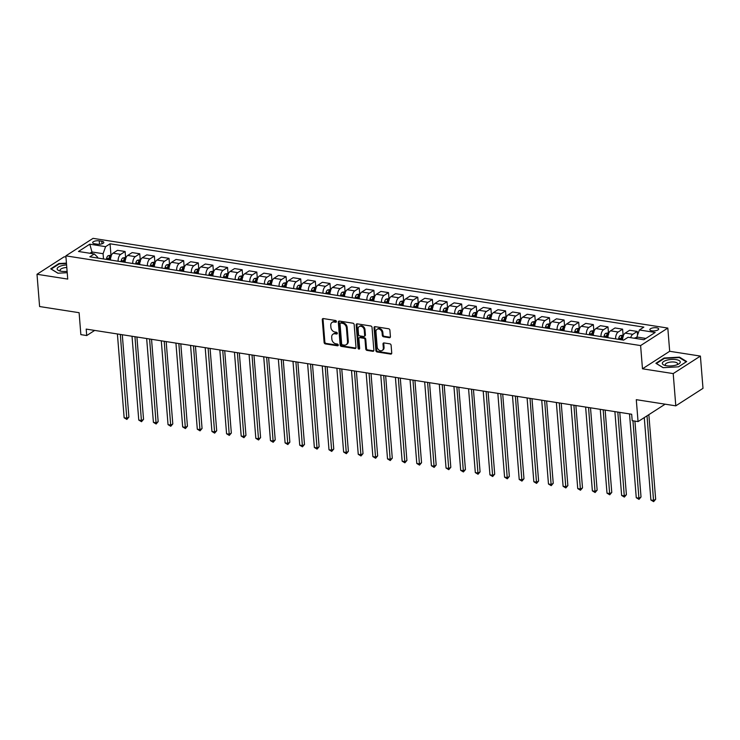 <?xml version="1.0" encoding="UTF-8"?>
<svg xmlns="http://www.w3.org/2000/svg" width="740" height="740" viewBox="0 0 740 740"><rect width="100%" height="100%" fill="white"/><g stroke="black" fill="none" stroke-linecap="round" stroke-linejoin="round"><path stroke-width="1.11" d="M336.413 321.493A0.953 0.74 -122.8 0 0 335.535 320.485L323.325 318.57A1.36 1.054 -122.8 0 0 322.279 319.661L324.12 342.454A1.36 1.054 -122.8 0 0 325.369 343.897L337.579 345.802A0.953 0.74 -122.8 0 0 337.431 344.035L335.849 343.786A4.357 3.376 -122.8 0 1 331.853 339.161L331.696 337.264A4.357 3.376 -122.8 0 1 333.019 334.175A4.357 3.376 -122.8 0 1 335.044 333.786L336.626 334.027A0.953 0.74 -122.8 0 0 336.487 332.26L334.906 332.01A4.357 3.376 -122.8 0 1 330.9 327.385L330.752 325.489A4.357 3.376 -122.8 0 1 332.066 322.4A4.357 3.376 -122.8 0 1 334.101 322.002L335.683 322.252A0.953 0.74 -122.8 0 0 336.413 321.493M656.611 327.792A4.44 1.591 -4.6 0 0 652.06 328.079A4.44 1.591 -4.6 0 0 649.831 329.661A4.44 1.591 -4.6 0 0 651.903 330.817A4.44 1.591 -4.6 0 0 656.454 330.53A4.44 1.591 -4.6 0 0 658.674 328.949A4.44 1.591 -4.6 0 0 656.611 327.792M389.37 337.699A1.36 1.054 -122.8 0 0 390.415 336.608L389.897 330.216A1.36 1.054 -122.8 0 0 388.648 328.773L375.088 326.654A1.36 1.054 -122.8 0 0 374.042 327.746L375.874 350.538A1.36 1.054 -122.8 0 0 377.132 351.981L390.683 354.099A1.36 1.054 -122.8 0 0 391.738 353.008L391.108 345.284A1.36 1.054 -122.8 0 0 389.86 343.841L384.06 342.935A1.36 1.054 -122.8 0 0 383.015 344.017L383.32 347.856A3.635 2.821 -122.8 0 1 382.219 350.436A3.635 2.821 -122.8 0 1 379.056 350.15A3.635 2.821 -122.8 0 1 377.169 346.894L375.966 331.89A3.635 2.821 -122.8 0 1 377.067 329.309A3.635 2.821 -122.8 0 1 380.231 329.587A3.635 2.821 -122.8 0 1 382.108 332.843L382.312 335.35A1.36 1.054 -122.8 0 0 383.561 336.793L389.37 337.699L390.1 337.227A1.36 1.054 -122.8 0 0 390.304 337.236M65.953 257.048L64.204 256.78L37 274.281L39.599 306.536L79.106 312.696L80.864 334.628L86.719 335.544L86.201 329.096L631.683 414.243L632.201 420.69L638.056 421.606L665.14 404.179M673.206 373.589L700.401 356.088L669.682 351.287L642.477 368.798L673.206 373.589L675.796 405.844L636.289 399.674L638.056 421.606M642.477 368.798L640.609 345.571L65.86 255.855L93.055 238.354L667.813 328.07L640.609 345.571M37 274.281L67.728 279.082L65.86 255.855M354.164 324.638A1.36 1.054 -122.8 0 0 352.915 323.195L339.355 321.077A1.36 1.054 -122.8 0 0 338.31 322.159L340.141 344.96A1.36 1.054 -122.8 0 0 341.399 346.403L354.95 348.522A1.36 1.054 -122.8 0 0 355.996 347.43L354.164 324.638M357.226 323.861L370.786 325.979A1.36 1.054 -122.8 0 1 372.035 327.432L373.867 350.224A1.36 1.054 -122.8 0 1 372.821 351.306L367.022 350.399A1.36 1.054 -122.8 0 1 365.764 348.956L365.024 339.716A1.36 1.054 -122.8 0 0 363.775 338.263L359.927 337.662A1.36 1.054 -122.8 0 0 358.872 338.754L359.649 348.374A0.953 0.74 -122.8 0 1 358.04 348.124L356.18 324.953A1.36 1.054 -122.8 0 1 357.226 323.861M700.401 356.088L703 388.343L675.796 405.844M94.665 243.775L97.245 244.182A4.301 1.536 -4.6 0 0 101.648 243.904A4.301 1.536 -4.6 0 0 103.803 242.368A4.301 1.536 -4.6 0 0 101.796 241.249L99.225 240.842A4.301 1.536 -4.6 0 0 94.822 241.12A4.301 1.536 -4.6 0 0 92.667 242.655A4.301 1.536 -4.6 0 0 94.665 243.775M97.708 258.038L97.643 257.215L94.285 253.94L89.836 256.808L623.616 340.132L628.066 337.264L643.865 339.734L655.187 332.445L639.388 329.985L643.837 327.117L110.057 243.793L105.607 246.661L103.082 253.709L103.498 258.945M94.285 253.94L78.477 251.48L89.799 244.191L105.607 246.661M669.682 351.287L667.813 328.07M86.719 335.544L94.683 330.419M92.093 253.598L91.964 251.979L89.947 253.265M103.082 253.709L91.964 251.979L89.799 244.191M645.872 338.439L636.863 337.033L636.992 338.661M110.954 254.995L110.057 243.793M125.587 257.27L125.125 251.498L117.512 250.314L113.063 253.173A5.541 2.877 98.9 0 0 110.528 260.036M140.221 259.555L139.749 253.783L132.146 252.599L127.696 255.457A5.541 2.877 98.9 0 0 125.162 262.321M154.845 261.84L154.383 256.068L146.779 254.884L142.33 257.742A5.541 2.877 98.9 0 0 139.786 264.606M169.478 264.125L169.016 258.353L161.412 257.159L156.963 260.027A5.541 2.877 98.9 0 0 154.419 266.89M184.112 266.409L183.649 260.637L176.037 259.444L171.597 262.312A5.541 2.877 98.9 0 0 169.053 269.175M198.746 268.694L198.283 262.922L190.67 261.729L186.221 264.596A5.541 2.877 98.9 0 0 183.687 271.46M213.379 270.979L212.917 265.207L205.304 264.014L200.855 266.881A5.541 2.877 98.9 0 0 198.32 273.745M228.013 273.264L227.55 267.492L219.937 266.298L215.488 269.166A5.541 2.877 98.9 0 0 212.954 276.029M242.646 275.548L242.174 269.776L234.571 268.583L230.122 271.45A5.541 2.877 98.9 0 0 227.587 278.305M257.27 277.833L256.808 272.052L249.204 270.868L244.755 273.726A5.541 2.877 98.9 0 0 242.211 280.589M271.904 280.118L271.441 274.337L263.838 273.153L259.389 276.011A5.541 2.877 98.9 0 0 256.845 282.874M286.537 282.403L286.075 276.621L278.462 275.437L274.022 278.296A5.541 2.877 98.9 0 0 271.478 285.159M301.171 284.687L300.708 278.906L293.096 277.722L288.646 280.58A5.541 2.877 98.9 0 0 286.112 287.444M315.804 286.963L315.342 281.191L307.729 280.007L303.28 282.865A5.541 2.877 98.9 0 0 300.745 289.729M330.438 289.248L329.966 283.476L322.363 282.292L317.913 285.15A5.541 2.877 98.9 0 0 315.379 292.013M345.071 291.532L344.6 285.76L336.996 284.576L332.547 287.435A5.541 2.877 98.9 0 0 330.003 294.298M359.696 293.817L359.233 288.045L351.63 286.861L347.18 289.719A5.541 2.877 98.9 0 0 344.637 296.583M374.329 296.102L373.867 290.33L366.254 289.137L361.814 292.004A5.541 2.877 98.9 0 0 359.27 298.868M388.963 298.387L388.5 292.614L380.887 291.421L376.438 294.289A5.541 2.877 98.9 0 0 373.904 301.152M403.596 300.671L403.134 294.899L395.521 293.706L391.072 296.574A5.541 2.877 98.9 0 0 388.537 303.437M418.23 302.956L417.767 297.184L410.154 295.991L405.705 298.858A5.541 2.877 98.9 0 0 403.171 305.722M432.863 305.241L432.391 299.469L424.788 298.276L420.339 301.143A5.541 2.877 98.9 0 0 417.804 308.007M447.496 307.526L447.025 301.744L439.421 300.56L434.972 303.418A5.541 2.877 98.9 0 0 432.428 310.282M462.121 309.81L461.658 304.029L454.055 302.845L449.606 305.703A5.541 2.877 98.9 0 0 447.062 312.567M476.754 312.095L476.292 306.314L468.679 305.13L464.239 307.988A5.541 2.877 98.9 0 0 461.695 314.851M491.388 314.38L490.925 308.599L483.312 307.414L478.863 310.273A5.541 2.877 98.9 0 0 476.329 317.136M506.021 316.664L505.559 310.883L497.946 309.699L493.497 312.558A5.541 2.877 98.9 0 0 490.962 319.421M520.655 318.94L520.192 313.168L512.58 311.984L508.13 314.842A5.541 2.877 98.9 0 0 505.596 321.706M535.288 321.225L534.817 315.453L527.213 314.269L522.764 317.127A5.541 2.877 98.9 0 0 520.229 323.99M549.913 323.51L549.45 317.738L541.846 316.554L537.397 319.412A5.541 2.877 98.9 0 0 534.854 326.275M564.546 325.794L564.084 320.022L556.48 318.829L552.031 321.697A5.541 2.877 98.9 0 0 549.487 328.56M579.179 328.079L578.717 322.307L571.104 321.114L566.664 323.981A5.541 2.877 98.9 0 0 564.12 330.845M593.813 330.364L593.351 324.592L585.738 323.399L581.288 326.266A5.541 2.877 98.9 0 0 578.754 333.13M608.447 332.649L607.984 326.877L600.371 325.683L595.922 328.551A5.541 2.877 98.9 0 0 593.388 335.414M623.08 334.933L622.608 329.161L615.005 327.968L610.555 330.836A5.541 2.877 98.9 0 0 608.021 337.699M637.538 335.128L637.242 331.437L629.638 330.253L625.189 333.12A5.541 2.877 98.9 0 0 622.654 339.975M125.125 251.498L120.676 254.366A5.541 2.877 98.9 0 0 118.132 261.22M139.749 253.783L135.309 256.641A5.541 2.877 98.9 0 0 132.765 263.505M154.383 256.068L149.933 258.926A5.541 2.877 98.9 0 0 147.399 265.789M169.016 258.353L164.567 261.211A5.541 2.877 98.9 0 0 162.032 268.074M183.649 260.637L179.2 263.496A5.541 2.877 98.9 0 0 176.666 270.359M198.283 262.922L193.834 265.78A5.541 2.877 98.9 0 0 191.299 272.644M212.917 265.207L208.467 268.065A5.541 2.877 98.9 0 0 205.924 274.929M227.55 267.492L223.101 270.35A5.541 2.877 98.9 0 0 220.557 277.213M242.174 269.776L237.734 272.635A5.541 2.877 98.9 0 0 235.191 279.498M256.808 272.052L252.358 274.919A5.541 2.877 98.9 0 0 249.824 281.783M271.441 274.337L266.992 277.204A5.541 2.877 98.9 0 0 264.457 284.068M286.075 276.621L281.625 279.489A5.541 2.877 98.9 0 0 279.091 286.352M300.708 278.906L296.259 281.774A5.541 2.877 98.9 0 0 293.725 288.637M315.342 281.191L310.893 284.058A5.541 2.877 98.9 0 0 308.349 290.913M329.966 283.476L325.526 286.334A5.541 2.877 98.9 0 0 322.982 293.197M344.6 285.76L340.15 288.618A5.541 2.877 98.9 0 0 337.616 295.482M359.233 288.045L354.784 290.903A5.541 2.877 98.9 0 0 352.249 297.767M373.867 290.33L369.417 293.188A5.541 2.877 98.9 0 0 366.883 300.052M388.5 292.614L384.051 295.473A5.541 2.877 98.9 0 0 381.516 302.336M403.134 294.899L398.684 297.757A5.541 2.877 98.9 0 0 396.141 304.621M417.767 297.184L413.318 300.042A5.541 2.877 98.9 0 0 410.774 306.906M432.391 299.469L427.951 302.327A5.541 2.877 98.9 0 0 425.408 309.19M447.025 301.744L442.575 304.612A5.541 2.877 98.9 0 0 440.041 311.475M461.658 304.029L457.209 306.897A5.541 2.877 98.9 0 0 454.675 313.76M476.292 306.314L471.843 309.181A5.541 2.877 98.9 0 0 469.308 316.045M490.925 308.599L486.476 311.466A5.541 2.877 98.9 0 0 483.941 318.329M505.559 310.883L501.11 313.751A5.541 2.877 98.9 0 0 498.566 320.614M520.192 313.168L515.743 316.036A5.541 2.877 98.9 0 0 513.199 322.89M534.817 315.453L530.376 318.311A5.541 2.877 98.9 0 0 527.833 325.175M549.45 317.738L545.001 320.596A5.541 2.877 98.9 0 0 542.466 327.459M564.084 320.022L559.634 322.881A5.541 2.877 98.9 0 0 557.1 329.744M578.717 322.307L574.268 325.165A5.541 2.877 98.9 0 0 571.733 332.029M593.351 324.592L588.901 327.45A5.541 2.877 98.9 0 0 586.367 334.314M607.984 326.877L603.535 329.735A5.541 2.877 98.9 0 0 600.991 336.598M622.608 329.161L618.168 332.019A5.541 2.877 98.9 0 0 615.625 338.883M637.242 331.437L632.802 334.304A5.541 2.877 98.9 0 0 630.674 337.671M636.863 337.033L639.388 329.985M66.443 263.125L58.913 263.551L50.718 268.824L57.914 273.217L67.21 272.69M686.683 361.546L679.487 357.143L664.095 358.021L655.899 363.294L663.105 367.688L678.497 366.818L686.683 361.546M58.95 264.078L58.913 263.551M664.141 358.549L664.095 358.021M679.533 357.744L679.487 357.143M336.395 321.78L334.832 321.53A4.357 3.376 -122.8 0 0 332.806 321.928L332.066 322.4M333.019 334.175L333.749 333.703A4.357 3.376 -122.8 0 1 335.784 333.305L337.338 333.555L336.626 334.027M323.13 318.561A1.36 1.054 -122.8 0 0 323.019 319.19L324.851 341.982A1.36 1.054 -122.8 0 0 326.1 343.425L338.282 345.33L337.579 345.802M339.161 321.068A1.36 1.054 -122.8 0 0 339.05 321.687L340.881 344.479A1.36 1.054 -122.8 0 0 342.13 345.932L355.69 348.05A1.36 1.054 -122.8 0 0 355.885 348.059M340.761 323.047A0.953 0.74 -122.8 0 0 340.03 323.805L341.639 343.813A0.953 0.74 -122.8 0 0 342.518 344.831L344.183 345.09A4.357 3.376 -122.8 0 0 346.209 344.692A4.357 3.376 -122.8 0 0 347.532 341.612L346.431 327.931A4.357 3.376 -122.8 0 0 342.426 323.306L340.761 323.047L341.501 322.575A0.953 0.74 -122.8 0 0 341.057 322.659L340.317 323.13M346.209 344.692L346.949 344.22A4.357 3.376 -122.8 0 0 348.272 341.131L347.532 341.612M341.501 322.575L343.166 322.834A4.357 3.376 -122.8 0 1 347.171 327.459L348.272 341.131M359.289 337.792L360.019 337.311A1.36 1.054 -122.8 0 1 360.657 337.19L364.506 337.792A1.36 1.054 -122.8 0 1 365.754 339.244L366.504 348.485A1.36 1.054 -122.8 0 0 367.752 349.928L373.552 350.834A1.36 1.054 -122.8 0 0 373.756 350.843M357.022 323.852A1.36 1.054 -122.8 0 0 356.911 324.481L358.78 347.652A0.953 0.74 -122.8 0 0 359.631 348.66M364.246 330.123A3.635 2.821 -122.8 0 0 362.369 326.867A3.635 2.821 -122.8 0 0 359.205 326.581A3.635 2.821 -122.8 0 0 358.105 329.161L358.53 334.443A1.36 1.054 -122.8 0 0 359.779 335.895L363.627 336.496A1.36 1.054 -122.8 0 0 364.672 335.405L364.246 330.123L364.986 329.651A3.635 2.821 -122.8 0 0 363.1 326.396A3.635 2.821 -122.8 0 0 359.945 326.109L359.205 326.581M364.265 336.376L364.996 335.895A1.36 1.054 -122.8 0 0 365.412 334.933L364.672 335.405M364.986 329.651L365.412 334.933M377.067 329.309L377.807 328.828A3.635 2.821 -122.8 0 1 380.961 329.115A3.635 2.821 -122.8 0 1 382.848 332.371L383.052 334.878A1.36 1.054 -122.8 0 0 384.3 336.321L390.1 337.227M382.219 350.436L382.95 349.955A3.635 2.821 -122.8 0 0 384.051 347.375L383.32 347.856M383.857 342.925A1.36 1.054 -122.8 0 0 383.746 343.545L384.051 347.375M374.893 326.645A1.36 1.054 -122.8 0 0 374.782 327.265L376.614 350.057A1.36 1.054 -122.8 0 0 377.863 351.509L391.423 353.628A1.36 1.054 -122.8 0 0 391.627 353.637M111.509 255.078L108.068 255.716A3.672 1.906 98.9 0 0 106.606 258.288L106.347 259.379M117.401 333.962L124.144 417.776L127.067 418.239L128.908 417.055L122.285 334.73M111.157 256.798L109.761 256.577A3.672 1.906 98.9 0 0 108.826 258.63L108.567 259.731M109.502 259.879L109.705 259.037A1.869 0.971 -81.1 0 1 109.909 258.436L109.761 256.577M109.973 259.953L110.232 258.852A3.672 1.906 -81.1 0 1 110.695 257.538M128.908 417.055L126.873 419.423L120.324 334.425M126.873 419.423L124.144 417.776M126.142 257.363L122.701 258.001A3.672 1.906 98.9 0 0 121.24 260.572L120.972 261.664M132.025 336.247L138.769 420.061L141.701 420.524L143.542 419.339L136.909 337.005M125.791 259.083L124.385 258.861A3.672 1.906 98.9 0 0 123.46 260.915L123.201 262.016M124.135 262.163L124.329 261.322A1.869 0.971 -81.1 0 1 124.542 260.721L124.385 258.861M124.607 262.238L124.866 261.137A3.672 1.906 -81.1 0 1 125.328 259.823M143.542 419.339L141.506 421.707L134.958 336.7M141.506 421.707L138.769 420.061M140.776 259.647L137.335 260.286A3.672 1.906 98.9 0 0 135.864 262.848L135.605 263.949M146.659 338.532L153.402 422.346L156.334 422.808L158.166 421.624L151.543 339.29M140.424 261.368L139.018 261.146A3.672 1.906 98.9 0 0 138.093 263.2L137.834 264.3M138.769 264.448L138.963 263.607A1.869 0.971 -81.1 0 1 139.166 263.005L139.018 261.146M139.24 264.522L139.499 263.421A3.672 1.906 -81.1 0 1 139.962 262.108M158.166 421.624L156.14 423.992L149.591 338.985M156.14 423.992L153.402 422.346M155.409 261.932L151.968 262.571A3.672 1.906 98.9 0 0 150.498 265.133L150.238 266.233M161.292 340.816L168.036 424.631L170.968 425.093L172.799 423.909L166.176 341.575M155.058 263.653L153.652 263.431A3.672 1.906 98.9 0 0 152.727 265.484L152.468 266.585M153.402 266.733L153.596 265.891A1.869 0.971 -81.1 0 1 153.8 265.29L153.652 263.431M153.865 266.807L154.133 265.706A3.672 1.906 -81.1 0 1 154.595 264.393M172.799 423.909L170.774 426.277L164.215 341.269M170.774 426.277L168.036 424.631M170.034 264.217L166.602 264.855A3.672 1.906 98.9 0 0 165.131 267.418L164.872 268.518M175.926 343.101L182.669 426.915L185.592 427.368L187.433 426.194L180.81 343.86M169.691 265.938L168.285 265.716A3.672 1.906 98.9 0 0 167.36 267.769L167.092 268.87M168.026 269.009L168.23 268.176A1.869 0.971 -81.1 0 1 168.433 267.575L168.285 265.716M168.498 269.082L168.757 267.991A3.672 1.906 -81.1 0 1 169.229 266.678M187.433 426.194L185.407 428.562L178.849 343.554M185.407 428.562L182.669 426.915M66.591 264.948A9.01 3.228 -4.6 0 0 57.156 268.713A9.01 3.228 -4.6 0 0 59.589 270.886A9.01 3.228 -4.6 0 0 67.109 271.358M66.794 267.492A6.17 2.211 -4.6 0 0 60.107 270.082A6.17 2.211 -4.6 0 0 60.107 270.229A6.17 2.211 -4.6 0 0 60.911 271.21M58.025 273.217L51.217 269.055L59.154 263.949L66.48 263.532M666.537 365.754A9.01 3.228 -4.6 0 0 678.201 364.274A9.01 3.228 -4.6 0 0 676.092 359.603A9.01 3.228 -4.6 0 0 664.372 361.111A9.01 3.228 -4.6 0 0 664.779 365.357A9.01 3.228 -4.6 0 0 666.537 365.754M676.943 364.802A6.17 2.211 -4.6 0 0 677.59 363.71A6.17 2.211 -4.6 0 0 674.713 362.101A6.17 2.211 -4.6 0 0 668.387 362.498A6.17 2.211 -4.6 0 0 665.288 364.7A6.17 2.211 -4.6 0 0 666.093 365.68M663.216 367.688L656.399 363.525L664.335 358.41L679.255 357.568L686.23 361.832L678.478 366.818M184.667 266.502L181.235 267.14A3.672 1.906 98.9 0 0 179.764 269.702L179.506 270.803M190.559 345.386L197.303 429.2L200.226 429.653L202.066 428.479L195.443 346.144M184.325 268.213L182.919 268A3.672 1.906 98.9 0 0 181.985 270.054L181.726 271.154M182.66 271.293L182.863 270.461A1.869 0.971 -81.1 0 1 183.067 269.85L182.919 268M183.131 271.367L183.391 270.267A3.672 1.906 -81.1 0 1 183.853 268.962M202.066 428.479L200.041 430.846L193.482 345.839M200.041 430.846L197.303 429.2M199.301 268.777L195.869 269.425A3.672 1.906 98.9 0 0 194.398 271.987L194.139 273.088M205.193 347.671L211.936 431.485L214.859 431.938L216.7 430.754L210.077 348.429M198.958 270.498L197.552 270.285A3.672 1.906 98.9 0 0 196.618 272.339L196.359 273.439M197.293 273.578L197.497 272.746A1.869 0.971 -81.1 0 1 197.7 272.135L197.552 270.285M197.765 273.652L198.024 272.551A3.672 1.906 -81.1 0 1 198.487 271.247M216.7 430.754L214.665 433.122L208.116 348.124M214.665 433.122L211.936 431.485M213.934 271.062L210.493 271.71A3.672 1.906 98.9 0 0 209.031 274.272L208.773 275.373M219.826 349.955L226.57 433.769L229.493 434.223L231.333 433.039L224.71 350.714M213.583 272.782L212.186 272.57A3.672 1.906 98.9 0 0 211.251 274.623L210.993 275.715M211.927 275.863L212.121 275.021A1.869 0.971 -81.1 0 1 212.334 274.42L212.186 272.57M212.399 275.937L212.658 274.836A3.672 1.906 -81.1 0 1 213.12 273.532M231.333 433.039L229.298 435.407L222.749 350.409M229.298 435.407L226.57 433.769M228.567 273.347L225.126 273.985A3.672 1.906 98.9 0 0 223.665 276.557L223.397 277.657M234.451 352.24L241.194 436.054L244.126 436.507L245.957 435.324L239.335 352.999M228.216 275.067L226.81 274.854A3.672 1.906 98.9 0 0 225.885 276.908L225.626 278M226.56 278.147L226.755 277.306A1.869 0.971 -81.1 0 1 226.967 276.704L226.81 274.854M227.032 278.221L227.291 277.121A3.672 1.906 -81.1 0 1 227.754 275.817M245.957 435.324L243.932 437.692L237.383 352.693M243.932 437.692L241.194 436.054M243.201 275.632L239.76 276.27A3.672 1.906 98.9 0 0 238.289 278.841L238.03 279.942M249.084 354.516L255.827 438.339L258.76 438.792L260.591 437.608L253.968 355.283M242.85 277.352L241.444 277.13A3.672 1.906 98.9 0 0 240.518 279.183L240.26 280.284M241.194 280.432L241.388 279.591A1.869 0.971 -81.1 0 1 241.592 278.989L241.444 277.13M241.666 280.506L241.925 279.406A3.672 1.906 -81.1 0 1 242.387 278.101M260.591 437.608L258.565 439.976L252.016 354.978M258.565 439.976L255.827 438.339M257.835 277.916L254.393 278.555A3.672 1.906 98.9 0 0 252.923 281.126L252.664 282.227M263.718 356.8L270.461 440.624L273.384 441.077L275.225 439.893L268.601 357.568M257.483 279.637L256.077 279.415A3.672 1.906 98.9 0 0 255.152 281.468L254.893 282.569M255.827 282.717L256.022 281.875A1.869 0.971 -81.1 0 1 256.225 281.274L256.077 279.415M256.29 282.791L256.558 281.69A3.672 1.906 -81.1 0 1 257.021 280.386M275.225 439.893L273.199 442.261L266.641 357.263M273.199 442.261L270.461 440.624M272.459 280.201L269.027 280.839A3.672 1.906 98.9 0 0 267.556 283.411L267.297 284.512M278.351 359.085L285.094 442.909L288.017 443.362L289.858 442.178L283.235 359.853M272.117 281.921L270.711 281.7A3.672 1.906 98.9 0 0 269.786 283.753L269.517 284.854M270.452 285.002L270.655 284.16A1.869 0.971 -81.1 0 1 270.858 283.559L270.711 281.7M270.923 285.076L271.182 283.975A3.672 1.906 -81.1 0 1 271.645 282.671M289.858 442.178L287.832 444.546L281.274 359.548M287.832 444.546L285.094 442.909M287.092 282.486L283.661 283.124A3.672 1.906 98.9 0 0 282.19 285.696L281.931 286.796M292.985 361.37L299.728 445.184L302.651 445.647L304.492 444.463L297.868 362.138M286.75 284.206L285.344 283.984A3.672 1.906 98.9 0 0 284.41 286.038L284.151 287.139M285.085 287.286L285.289 286.445A1.869 0.971 -81.1 0 1 285.492 285.844L285.344 283.984M285.557 287.361L285.816 286.26A3.672 1.906 -81.1 0 1 286.278 284.956M304.492 444.463L302.457 446.831L295.907 361.832M302.457 446.831L299.728 445.184M301.726 284.771L298.285 285.409A3.672 1.906 98.9 0 0 296.823 287.98L296.564 289.081M307.618 363.654L314.361 447.469L317.284 447.931L319.125 446.747L312.502 364.422M301.384 286.491L299.978 286.269A3.672 1.906 98.9 0 0 299.043 288.322L298.784 289.423M299.719 289.571L299.922 288.729A1.869 0.971 -81.1 0 1 300.125 288.128L299.978 286.269M300.19 289.645L300.449 288.545A3.672 1.906 -81.1 0 1 300.912 287.231M319.125 446.747L317.09 449.115L310.541 364.117M317.09 449.115L314.361 447.469M316.359 287.055L312.918 287.693A3.672 1.906 98.9 0 0 311.457 290.265L311.198 291.357M322.242 365.939L328.995 449.754L331.918 450.216L333.759 449.032L327.126 366.707M316.008 288.776L314.611 288.554A3.672 1.906 98.9 0 0 313.677 290.607L313.418 291.708M314.352 291.856L314.546 291.014A1.869 0.971 -81.1 0 1 314.759 290.413L314.611 288.554M314.824 291.93L315.083 290.829A3.672 1.906 -81.1 0 1 315.545 289.516M333.759 449.032L331.724 451.4L325.175 366.393M331.724 451.4L328.995 449.754M330.993 289.34L327.552 289.978A3.672 1.906 98.9 0 0 326.081 292.55L325.822 293.641M336.876 368.224L343.619 452.038L346.551 452.501L348.383 451.317L341.76 368.983M330.641 291.061L329.235 290.839A3.672 1.906 98.9 0 0 328.31 292.892L328.051 293.993M328.986 294.141L329.18 293.299A1.869 0.971 -81.1 0 1 329.393 292.698L329.235 290.839M329.457 294.215L329.716 293.114A3.672 1.906 -81.1 0 1 330.179 291.8M348.383 451.317L346.357 453.685L339.808 368.677M346.357 453.685L343.619 452.038M345.626 291.625L342.185 292.263A3.672 1.906 98.9 0 0 340.714 294.825L340.456 295.926M351.509 370.509L358.253 454.323L361.185 454.786L363.016 453.602L356.393 371.267M345.275 293.345L343.869 293.123A3.672 1.906 98.9 0 0 342.944 295.177L342.685 296.278M343.619 296.425L343.813 295.584A1.869 0.971 -81.1 0 1 344.017 294.983L343.869 293.123M344.091 296.5L344.35 295.399A3.672 1.906 -81.1 0 1 344.812 294.085M363.016 453.602L360.99 455.97L354.442 370.962M360.99 455.97L358.253 454.323M360.26 293.91L356.819 294.548A3.672 1.906 98.9 0 0 355.348 297.11L355.089 298.211M366.143 372.793L372.886 456.608L375.809 457.07L377.65 455.886L371.027 373.552M359.908 295.63L358.502 295.408A3.672 1.906 98.9 0 0 357.577 297.462L357.309 298.562M358.253 298.71L358.447 297.868A1.869 0.971 -81.1 0 1 358.65 297.267L358.502 295.408M358.715 298.775L358.974 297.683A3.672 1.906 -81.1 0 1 359.446 296.37M377.65 455.886L375.624 458.254L369.066 373.247M375.624 458.254L372.886 456.608M374.884 296.194L371.452 296.832A3.672 1.906 98.9 0 0 369.982 299.395L369.723 300.496M380.776 375.078L387.519 458.893L390.443 459.346L392.283 458.171L385.66 375.837M374.542 297.906L373.136 297.693A3.672 1.906 98.9 0 0 372.202 299.746L371.943 300.847M372.877 300.986L373.08 300.153A1.869 0.971 -81.1 0 1 373.284 299.543L373.136 297.693M373.349 301.06L373.608 299.968A3.672 1.906 -81.1 0 1 374.07 298.655M392.283 458.171L390.257 460.539L383.699 375.532M390.257 460.539L387.519 458.893M389.518 298.47L386.086 299.117A3.672 1.906 98.9 0 0 384.615 301.68L384.356 302.78M395.41 377.363L402.153 461.177L405.076 461.631L406.917 460.447L400.294 378.121M389.175 300.19L387.769 299.978A3.672 1.906 98.9 0 0 386.835 302.031L386.576 303.132M387.51 303.271L387.714 302.438A1.869 0.971 -81.1 0 1 387.917 301.828L387.769 299.978M387.982 303.345L388.241 302.244A3.672 1.906 -81.1 0 1 388.704 300.94M406.917 460.447L404.882 462.815L398.333 377.816M404.882 462.815L402.153 461.177M404.151 300.755L400.71 301.402A3.672 1.906 98.9 0 0 399.249 303.964L398.99 305.065M410.043 379.648L416.786 463.462L419.71 463.915L421.55 462.731L414.927 380.406M403.8 302.475L402.403 302.262A3.672 1.906 98.9 0 0 401.469 304.316L401.21 305.417M402.144 305.555L402.347 304.723A1.869 0.971 -81.1 0 1 402.551 304.112L402.403 302.262M402.615 305.629L402.875 304.529A3.672 1.906 -81.1 0 1 403.337 303.224M421.55 462.731L419.515 465.099L412.966 380.101M419.515 465.099L416.786 463.462M418.785 303.039L415.344 303.687A3.672 1.906 98.9 0 0 413.882 306.249L413.614 307.35M424.668 381.933L431.411 465.747L434.343 466.2L436.184 465.016L429.552 382.691M418.433 304.76L417.027 304.547A3.672 1.906 98.9 0 0 416.102 306.601L415.843 307.692M416.777 307.84L416.971 306.998A1.869 0.971 -81.1 0 1 417.184 306.397L417.027 304.547M417.249 307.914L417.508 306.813A3.672 1.906 -81.1 0 1 417.971 305.509M436.184 465.016L434.149 467.384L427.6 382.386M434.149 467.384L431.411 465.747M433.418 305.324L429.977 305.962A3.672 1.906 98.9 0 0 428.506 308.534L428.247 309.635M439.301 384.217L446.044 468.032L448.977 468.485L450.808 467.301L444.185 384.976M433.067 307.045L431.661 306.822A3.672 1.906 98.9 0 0 430.736 308.885L430.477 309.977M431.411 310.125L431.605 309.283A1.869 0.971 -81.1 0 1 431.809 308.682L431.661 306.822M431.882 310.199L432.142 309.098A3.672 1.906 -81.1 0 1 432.604 307.794M450.808 467.301L448.782 469.669L442.233 384.671M448.782 469.669L446.044 468.032M448.052 307.609L444.611 308.247A3.672 1.906 98.9 0 0 443.14 310.818L442.881 311.919M453.935 386.493L460.678 470.316L463.61 470.769L465.442 469.586L458.819 387.261M447.7 309.329L446.294 309.107A3.672 1.906 98.9 0 0 445.369 311.161L445.11 312.262M446.044 312.41L446.239 311.568A1.869 0.971 -81.1 0 1 446.442 310.966L446.294 309.107M446.507 312.483L446.775 311.383A3.672 1.906 -81.1 0 1 447.238 310.079M465.442 469.586L463.416 471.954L456.867 386.955M463.416 471.954L460.678 470.316M462.676 309.894L459.244 310.532A3.672 1.906 98.9 0 0 457.773 313.103L457.514 314.204M468.568 388.778L475.311 472.601L478.234 473.054L480.075 471.87L473.452 389.545M462.334 311.614L460.928 311.392A3.672 1.906 98.9 0 0 460.003 313.446L459.734 314.546M460.668 314.694L460.872 313.853A1.869 0.971 -81.1 0 1 461.075 313.251L460.928 311.392M461.14 314.768L461.399 313.668A3.672 1.906 -81.1 0 1 461.871 312.363M480.075 471.87L478.049 474.238L471.491 389.24M478.049 474.238L475.311 472.601M477.309 312.178L473.877 312.817A3.672 1.906 98.9 0 0 472.407 315.388L472.148 316.489M483.202 391.062L489.945 474.886L492.868 475.339L494.709 474.155L488.085 391.83M476.967 313.899L475.561 313.677A3.672 1.906 98.9 0 0 474.627 315.73L474.368 316.831M475.302 316.979L475.505 316.137A1.869 0.971 -81.1 0 1 475.709 315.536L475.561 313.677M475.774 317.053L476.033 315.952A3.672 1.906 -81.1 0 1 476.495 314.648M494.709 474.155L492.683 476.523L486.125 391.525M492.683 476.523L489.945 474.886M491.943 314.463L488.511 315.101A3.672 1.906 98.9 0 0 487.04 317.673L486.781 318.774M497.835 393.347L504.578 477.161L507.501 477.624L509.342 476.44L502.719 394.115M491.601 316.183L490.195 315.962A3.672 1.906 98.9 0 0 489.26 318.015L489.001 319.116M489.935 319.264L490.139 318.422A1.869 0.971 -81.1 0 1 490.343 317.821L490.195 315.962M490.407 319.338L490.666 318.237A3.672 1.906 -81.1 0 1 491.129 316.924M509.342 476.44L507.307 478.808L500.758 393.81M507.307 478.808L504.578 477.161M506.576 316.748L503.135 317.386A3.672 1.906 98.9 0 0 501.674 319.957L501.415 321.049M512.469 395.632L519.212 479.446L522.135 479.909L523.976 478.724L517.352 396.4M506.225 318.468L504.828 318.246A3.672 1.906 98.9 0 0 503.894 320.3L503.635 321.401M504.569 321.549L504.773 320.707A1.869 0.971 -81.1 0 1 504.976 320.106L504.828 318.246M505.041 321.623L505.3 320.522A3.672 1.906 -81.1 0 1 505.762 319.208M523.976 478.724L521.941 481.093L515.391 396.094M521.941 481.093L519.212 479.446M521.21 319.032L517.769 319.671A3.672 1.906 98.9 0 0 516.307 322.242L516.039 323.334M527.093 397.917L533.836 481.731L536.768 482.193L538.609 481.009L531.977 398.675M520.858 320.753L519.452 320.531A3.672 1.906 98.9 0 0 518.527 322.585L518.268 323.685M519.202 323.833L519.397 322.992A1.869 0.971 -81.1 0 1 519.61 322.39L519.452 320.531M519.674 323.907L519.933 322.807A3.672 1.906 -81.1 0 1 520.396 321.493M538.609 481.009L536.574 483.377L530.025 398.37M536.574 483.377L533.836 481.731M535.843 321.317L532.402 321.956A3.672 1.906 98.9 0 0 530.932 324.518L530.673 325.618M541.726 400.201L548.47 484.016L551.402 484.478L553.233 483.294L546.61 400.96M535.492 323.038L534.086 322.816A3.672 1.906 98.9 0 0 533.161 324.869L532.902 325.97M533.836 326.118L534.03 325.276A1.869 0.971 -81.1 0 1 534.234 324.675L534.086 322.816M534.308 326.192L534.567 325.091A3.672 1.906 -81.1 0 1 535.029 323.778M553.233 483.294L551.207 485.662L544.659 400.654M551.207 485.662L548.47 484.016M550.477 323.602L547.036 324.24A3.672 1.906 98.9 0 0 545.565 326.803L545.306 327.903M556.36 402.486L563.103 486.3L566.035 486.763L567.867 485.579L561.244 403.245M550.125 325.322L548.719 325.101A3.672 1.906 98.9 0 0 547.794 327.154L547.535 328.255M548.47 328.403L548.664 327.561A1.869 0.971 -81.1 0 1 548.867 326.96L548.719 325.101M548.932 328.468L549.2 327.376A3.672 1.906 -81.1 0 1 549.663 326.062M567.867 485.579L565.841 487.947L559.283 402.939M565.841 487.947L563.103 486.3M565.101 325.887L561.669 326.525A3.672 1.906 98.9 0 0 560.199 329.087L559.94 330.188M570.993 404.771L577.737 488.585L580.659 489.038L582.5 487.863L575.877 405.529M564.759 327.607L563.353 327.385A3.672 1.906 98.9 0 0 562.428 329.439L562.159 330.539M563.094 330.678L563.297 329.846A1.869 0.971 -81.1 0 1 563.501 329.245L563.353 327.385M563.566 330.752L563.824 329.661A3.672 1.906 -81.1 0 1 564.287 328.347M582.5 487.863L580.475 490.232L573.916 405.224M580.475 490.232L577.737 488.585M579.735 328.171L576.303 328.81A3.672 1.906 98.9 0 0 574.832 331.372L574.573 332.473M585.627 407.055L592.37 490.87L595.293 491.323L597.134 490.148L590.511 407.814M579.392 329.883L577.986 329.67A3.672 1.906 98.9 0 0 577.052 331.724L576.793 332.824M577.727 332.963L577.931 332.131A1.869 0.971 -81.1 0 1 578.134 331.52L577.986 329.67M578.199 333.037L578.458 331.936A3.672 1.906 -81.1 0 1 578.921 330.632M597.134 490.148L595.108 492.516L588.55 407.509M595.108 492.516L592.37 490.87M594.368 330.447L590.927 331.095A3.672 1.906 98.9 0 0 589.466 333.657L589.207 334.757M600.26 409.34L607.004 493.154L609.927 493.608L611.767 492.424L605.144 410.099M594.026 332.168L592.62 331.955A3.672 1.906 98.9 0 0 591.686 334.008L591.427 335.109M592.361 335.248L592.564 334.415A1.869 0.971 -81.1 0 1 592.768 333.805L592.62 331.955M592.832 335.322L593.091 334.221A3.672 1.906 -81.1 0 1 593.554 332.917M611.767 492.424L609.732 494.792L603.183 409.793M609.732 494.792L607.004 493.154M609.002 332.732L605.561 333.379A3.672 1.906 98.9 0 0 604.099 335.942L603.84 337.042M614.885 411.625L621.637 495.439L624.56 495.893L626.401 494.709L619.778 412.384M608.65 334.452L607.253 334.24A3.672 1.906 98.9 0 0 606.319 336.293L606.06 337.385M606.994 337.532L607.188 336.691A1.869 0.971 -81.1 0 1 607.401 336.089L607.253 334.24M607.466 337.607L607.725 336.506A3.672 1.906 -81.1 0 1 608.188 335.202M626.401 494.709L624.366 497.077L617.817 412.078M624.366 497.077L621.637 495.439M623.635 335.017L620.194 335.655A3.672 1.906 98.9 0 0 618.723 338.226L618.464 339.327M629.518 413.91L636.261 497.724L639.193 498.177L641.025 496.993L634.92 421.115M623.284 336.737L621.877 336.524A3.672 1.906 98.9 0 0 620.952 338.578L620.693 339.669M621.628 339.817L621.822 338.976A1.869 0.971 -81.1 0 1 622.035 338.374L621.877 336.524M622.1 339.891L622.359 338.791A3.672 1.906 -81.1 0 1 622.821 337.486M641.025 496.993L638.999 499.361L632.968 420.81M638.999 499.361L636.261 497.724M636.881 337.348L634.827 337.94A3.672 1.906 98.9 0 0 634.457 338.263M644.272 417.61L650.895 500.009L653.827 500.462L655.659 499.278L648.851 414.659M655.659 499.278L653.633 501.646L647.019 415.843M653.633 501.646L650.895 500.009M120.676 254.366L113.063 253.173M135.309 256.641L127.696 255.457M149.933 258.926L142.33 257.742M164.567 261.211L156.963 260.027M179.2 263.496L171.597 262.312M193.834 265.78L186.221 264.596M208.467 268.065L200.855 266.881M223.101 270.35L215.488 269.166M237.734 272.635L230.122 271.45M252.358 274.919L244.755 273.726M266.992 277.204L259.389 276.011M281.625 279.489L274.022 278.296M296.259 281.774L288.646 280.58M310.893 284.058L303.28 282.865M325.526 286.334L317.913 285.15M340.15 288.618L332.547 287.435M354.784 290.903L347.18 289.719M369.417 293.188L361.814 292.004M384.051 295.473L376.438 294.289M398.684 297.757L391.072 296.574M413.318 300.042L405.705 298.858M427.951 302.327L420.339 301.143M442.575 304.612L434.972 303.418M457.209 306.897L449.606 305.703M471.843 309.181L464.239 307.988M486.476 311.466L478.863 310.273M501.11 313.751L493.497 312.558M515.743 316.036L508.13 314.842M530.376 318.311L522.764 317.127M545.001 320.596L537.397 319.412M559.634 322.881L552.031 321.697M574.268 325.165L566.664 323.981M588.901 327.45L581.288 326.266M603.535 329.735L595.922 328.551M618.168 332.019L610.555 330.836M632.802 334.304L625.189 333.12M99.502 244.256L99.225 240.842M102.009 243.793L101.796 241.249M334.832 321.53L334.101 322.002M335.784 333.305L335.044 333.786M326.1 343.425L325.369 343.897M324.851 341.982L324.12 342.454M323.019 319.19L322.279 319.661M336.386 321.798L335.683 322.252M355.69 348.05L354.95 348.522M342.13 345.932L341.399 346.403M340.881 344.479L340.141 344.96M339.05 321.687L338.31 322.159M347.171 327.459L346.431 327.931M343.166 322.834L342.426 323.306M373.552 350.834L372.821 351.306M367.752 349.928L367.022 350.399M366.504 348.485L365.764 348.956M365.754 339.244L365.024 339.716M364.506 337.792L363.775 338.263M360.657 337.19L359.927 337.662M358.78 347.652L358.04 348.124M356.911 324.481L356.18 324.953M384.3 336.321L383.561 336.793M383.052 334.878L382.312 335.35M382.848 332.371L382.108 332.843M383.746 343.545L383.015 344.017M391.423 353.628L390.683 354.099M377.863 351.509L377.132 351.981M376.614 350.057L375.874 350.538M374.782 327.265L374.042 327.746M111.065 256.151L108.142 255.698M108.826 258.63L106.606 258.288M125.689 258.436L122.766 257.983M123.46 260.915L121.24 260.572M140.322 260.721L137.399 260.267M138.093 263.2L135.864 262.848M154.956 263.005L152.033 262.552M152.727 265.484L150.498 265.133M169.59 265.29L166.667 264.837M167.36 267.769L165.131 267.418M184.223 267.575L181.3 267.121M181.985 270.054L179.764 269.702M198.857 269.86L195.934 269.397M196.618 272.339L194.398 271.987M213.49 272.144L210.558 271.682M211.251 274.623L209.031 274.272M228.114 274.429L225.191 273.966M225.885 276.908L223.665 276.557M242.748 276.714L239.825 276.251M240.518 279.183L238.289 278.841M257.381 278.999L254.458 278.536M255.152 281.468L252.923 281.126M272.015 281.274L269.092 280.821M269.786 283.753L267.556 283.411M286.648 283.559L283.725 283.106M284.41 286.038L282.19 285.696M301.282 285.844L298.359 285.39M299.043 288.322L296.823 287.98M315.915 288.128L312.983 287.675M313.677 290.607L311.457 290.265M330.539 290.413L327.617 289.96M328.31 292.892L326.081 292.55M345.173 292.698L342.25 292.245M342.944 295.177L340.714 294.825M359.807 294.983L356.884 294.529M357.577 297.462L355.348 297.11M374.44 297.267L371.517 296.814M372.202 299.746L369.982 299.395M389.074 299.552L386.151 299.099M386.835 302.031L384.615 301.68M403.707 301.837L400.784 301.374M401.469 304.316L399.249 303.964M418.331 304.121L415.408 303.659M416.102 306.601L413.882 306.249M432.965 306.406L430.042 305.944M430.736 308.885L428.506 308.534M447.598 308.691L444.675 308.229M445.369 311.161L443.14 310.818M462.232 310.966L459.309 310.513M460.003 313.446L457.773 313.103M476.865 313.251L473.942 312.798M474.627 315.73L472.407 315.388M491.499 315.536L488.576 315.083M489.26 318.015L487.04 317.673M506.132 317.821L503.209 317.368M503.894 320.3L501.674 319.957M520.757 320.106L517.834 319.652M518.527 322.585L516.307 322.242M535.39 322.39L532.467 321.937M533.161 324.869L530.932 324.518M550.024 324.675L547.101 324.222M547.794 327.154L545.565 326.803M564.657 326.96L561.734 326.507M562.428 329.439L560.199 329.087M579.291 329.245L576.368 328.791M577.052 331.724L574.832 331.372M593.924 331.529L591.001 331.067M591.686 334.008L589.466 333.657M608.558 333.814L605.625 333.351M606.319 336.293L604.099 335.942M623.182 336.099L620.259 335.636M620.952 338.578L618.723 338.226M636.955 338.245L634.892 337.921"/></g></svg>
